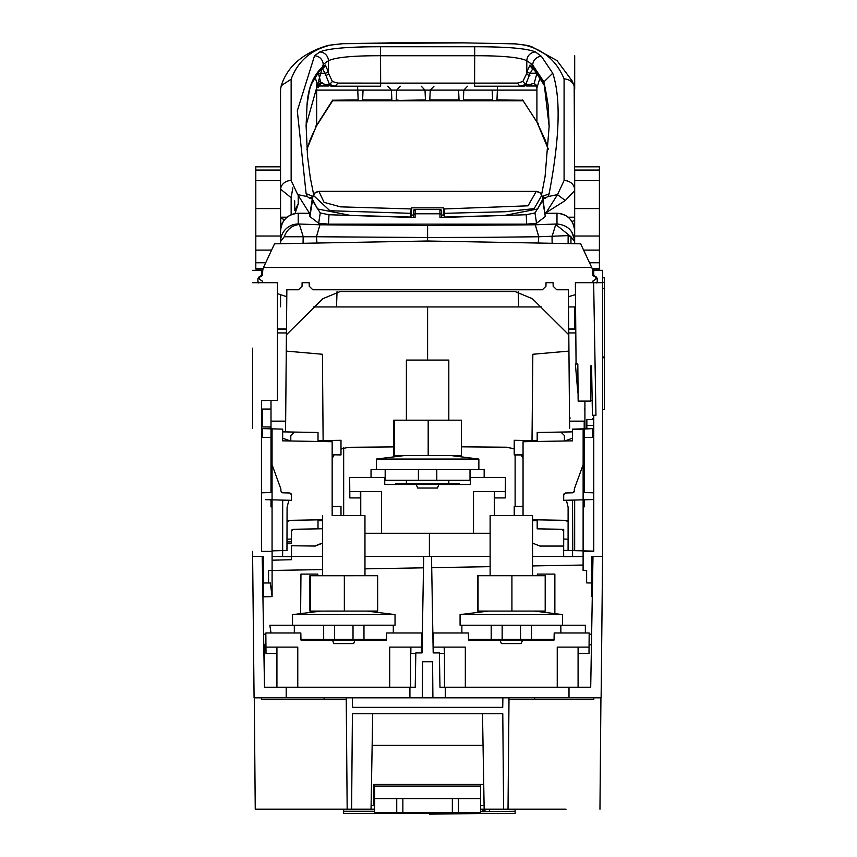 <?xml version="1.0" encoding="UTF-8"?>
<svg xmlns="http://www.w3.org/2000/svg" width="857" height="857" viewBox="0 0 857 857"><rect width="100%" height="100%" fill="white"/><g stroke="black" fill="none" stroke-linecap="round" stroke-linejoin="round"><path stroke-width="1.29" d="M568.78 332.827L568.941 351.102L532.829 354.262L532.015 440.605L532.829 354.262L568.941 351.102L568.78 332.73M602.589 348.156L602.589 428.339L602.589 348.156M583.156 550.858L583.146 428.854L583.114 550.858L593.751 551.137L563.799 550.344M571.876 550.558L571.062 550.537M561.967 529.283L537.189 528.844L561.967 529.283L563.702 531.051L563.606 550.344L569.541 550.494M569.241 550.494L568.084 550.462L568.116 507.13L568.084 550.462L568.116 507.13L566.391 500.263L572.819 500.102M565.331 493L563.702 494.757L563.702 500.317L572.54 500.102L572.776 550.58M569.68 550.505L563.606 550.344L563.702 556.418M573.494 550.601L574.672 550.633L574.672 500.049L593.751 499.545M602.589 551.362L602.589 428.339L602.589 551.362M583.146 492.529L583.146 464.74L583.146 492.529L593.751 492.807L584.206 492.55L584.206 421.13M572.54 438.195L564.763 440.991L572.54 438.195L572.54 440.852L572.54 429.132L593.751 428.575L572.54 429.561M584.913 401.108L584.913 428.811L593.751 428.575L593.751 551.137L572.54 550.58L572.615 556.589M572.54 431.864L560.874 432.067L564.409 435.527L560.874 432.067L537.189 432.474L537.189 441.473L559.471 441.076M564.409 440.991L564.409 435.527L564.409 440.991L537.189 441.473M537.189 432.474L538.86 432.442L537.189 432.474M561.089 432.271L564.409 435.527M560.874 432.067L538.025 432.464M569.573 550.494L563.67 550.344L563.702 529.315M537.189 519.856L537.189 528.844M563.702 538.999L568.105 539.224L563.702 538.999L563.681 545.32M570.462 500.156L568.416 500.209L570.462 500.156M571.041 550.537L572.54 550.58L572.54 500.124L574.672 500.049M572.54 440.852L523.049 441.719L523.049 515.625M532.551 519.77L568.116 520.392M523.049 454.778L514.211 454.928L514.211 440.294L537.189 440.691M523.049 506.551L514.211 506.391L514.211 515.625M532.551 520.713L537.189 520.638M564.774 520.338L568.116 521.538M583.146 464.74L574.308 489.015L574.308 491.04L572.583 492.807L565.427 492.989L572.583 492.807M573.804 492.272L574.297 491.125M563.713 494.671L564.206 493.525M563.681 546.059L539.889 546.059L532.551 543.102L539.889 546.059L563.702 546.059M514.211 448.95L506.766 447.225L461.473 446.84L506.766 447.225L514.211 448.854M521.27 454.928L523.049 458.206M427.6 306.935L427.6 360.079L427.6 306.935M593.708 428.575L592.69 428.607L593.751 428.575L592.69 428.607L593.751 428.575L592.69 428.607L593.751 428.575L592.69 428.607L592.69 437.338L584.206 437.338M597.704 556.364L594.533 556.397M572.54 506.883L572.54 550.58L568.63 550.473M577.8 282.703L602.589 282.703L602.589 270.33L592.658 270.33M514.211 454.928L523.049 454.928M523.049 506.391L514.211 506.391M572.005 550.558L570.998 550.537M521.206 454.928L523.049 458.409M596.451 282.96L597.286 281.46L597.286 278.632L596.451 277.132L593.751 275.451L593.751 270.33L602.589 270.33L602.589 556.322L591.941 556.418L602.589 556.418L601.121 697.823L569.005 697.823L601.121 697.823M262.531 271.166L262.563 270.33L261.46 270.33L262.585 270.33L252.622 270.33L262.585 270.33L261.46 270.33L262.585 270.33L261.46 270.33L262.585 270.33L261.46 270.33L262.585 270.33L261.46 270.33L262.585 270.33L261.46 270.33L262.585 270.33L261.46 270.33L262.585 270.33L261.46 270.33L262.585 270.33L261.46 270.33L262.585 270.33L261.46 270.33L262.585 270.33L261.46 270.33L262.585 270.33L262.542 271.091M270.994 462.052L270.994 492.55L261.46 492.807L272.065 492.529L272.065 464.751L272.065 550.858L272.065 428.854L272.065 464.751L272.065 428.854L261.46 428.575L282.671 429.132L282.671 440.852L332.152 441.719L332.152 515.635M252.622 428.339L252.622 348.156M287.084 520.392L322.532 519.781L287.084 520.392M287.084 541.988L291.498 541.838L291.498 543.552L291.498 541.838L291.498 543.552L287.084 543.702L291.498 543.552L291.498 531.051L293.244 529.283L318.011 528.844L318.011 519.856M265.349 499.652L282.671 500.102L282.671 550.58L287.084 550.462L282.671 550.58L282.671 500.102L291.498 500.317L291.498 494.757L289.816 492.989M277.4 332.923L286.431 332.923L286.463 329.109L285.563 431.907L289.73 431.982M286.431 332.73L286.27 351.102L322.425 354.262L323.121 440.605L322.425 354.262L286.27 351.102L286.463 329.013L277.4 329.013M292.012 529.808L291.498 531.051L293.244 529.283L318.011 528.844L293.244 529.283M318.011 440.691L340.99 440.294L318.011 440.691M294.326 432.067L318.011 432.474L294.326 432.067L290.791 435.538L294.326 432.067L282.671 431.864M290.791 440.991L290.791 435.538L290.791 440.991L318.011 441.473L318.011 432.474M282.671 438.195L290.437 440.991L282.671 438.195L282.671 440.852M332.152 454.778L340.99 454.928L340.99 440.294M276.34 499.942L275.547 499.92M289.859 493L291.005 493.525M289.784 492.989L282.617 492.807L280.903 491.104M281.396 492.272L282.542 492.796M280.903 489.036L280.903 491.04L280.903 489.036L272.065 464.751M282.553 500.102L288.852 500.263L287.084 507.29L286.956 550.462M272.065 550.858L282.671 550.58L272.065 550.858M595.958 415.259L593.644 282.703L575.368 282.703L576.075 364.011L577.822 364.011L578.154 401.108L590.623 401.108L590.923 365.778L591.566 365.778L592.423 415.259L595.958 415.259M577.8 392.281L575.368 364.011L576.075 364.011M346.228 697.823L347.171 809.179L371.038 809.179L372.709 713.731L371.038 809.179L374.573 809.179L371.274 809.179M482.395 809.179L484.162 809.179L480.627 809.179L484.162 809.179L482.395 809.179L484.162 809.179L482.502 713.731L484.162 809.179L503.616 809.179L502.78 713.731L352.42 713.731L351.595 809.179L374.573 809.179M583.103 556.493L563.702 556.664L583.103 556.493M591.941 582.996L586.638 582.899L591.941 582.996L591.941 596.793L591.941 556.418L592.99 556.418L590.709 687.218L569.005 687.218L569.005 697.823L445.276 697.823L569.005 697.823M586.638 582.899L586.638 570.494L583.103 570.494L583.103 551.372L593.751 551.297L593.751 415.259L593.751 417.788L592.026 419.555L586.852 419.684L586.852 428.757M578.143 400.326L577.8 364.011M592.166 400.562L590.623 400.54M602.589 282.703L602.589 556.322M572.54 550.58L571.158 550.537M272.098 556.493L291.498 556.664L291.498 559.696L272.098 560.199M270.78 570.494L268.562 570.526L270.78 570.494M272.098 595.679L272.098 570.494L268.562 570.494L268.562 582.996L270.33 582.996L272.098 596.633L263.26 596.793L263.26 556.418L252.622 556.322L252.622 551.362L252.622 556.322L260.86 556.397M263.26 582.996L268.562 582.996M252.622 282.703L277.4 282.703L277.4 400.315L261.46 400.594L261.46 551.394L272.098 551.394L272.098 570.494M259.703 556.386L252.622 556.322M263.131 268.37L262.51 271.658L262.585 270.33L261.46 270.33L261.46 275.451L258.75 277.143L257.925 278.707L257.925 281.471L258.814 283.003M318.011 520.638L322.532 520.713M340.99 515.635L340.99 506.391L332.152 506.551M287.084 521.538L290.437 520.338M291.498 538.999L287.084 539.224M532.401 298.718L568.748 334.755L568.352 289.773L556.75 289.773L553.161 286.238L553.097 282.703L546.027 282.703L545.963 286.238L542.363 289.773L312.837 289.773L309.238 286.238L309.173 282.703L302.103 282.703L302.05 286.238L298.45 289.773L286.849 289.773L286.452 334.755L322.81 298.718L340.154 291.541L515.057 291.541L532.401 298.718M262.285 282.21L262.274 281.032L259.285 279.168L259.285 277.4L262.413 275.44L262.831 269.334M263.485 267.502L274.529 243.816L263.485 267.502L591.726 267.502L592.637 269.473L592.798 275.44L595.915 277.4L595.915 279.168L592.937 281.032L592.915 282.21M588.341 260.239L580.682 243.816L427.6 241.01L274.529 243.816M592.98 282.703L592.937 281.032L592.98 282.703M575.465 294.658L568.416 296.715M592.905 282.703L592.937 281.032M262.274 281.032L262.296 282.703M278.418 293.951L286.784 296.715M298.45 289.773L288.091 289.773L298.45 289.773M542.363 289.773L312.837 289.773L542.363 289.773M567.109 289.773L556.75 289.773L567.109 289.773M580.682 243.816L591.726 267.502M584.206 499.802L584.206 506.883L584.206 499.802L584.206 506.883L583.146 506.883M271.005 400.423L271.005 492.55L271.005 400.423M272.065 505.887L271.005 505.887L271.005 499.802L271.005 506.883M574.661 306.892L574.758 328.906M568.502 306.945L574.661 306.945L574.758 329.013M574.661 306.999L574.758 329.109M570.259 418.023L569.519 417.97M569.616 428.243L568.748 329.109L568.78 332.923L575.808 332.923M583.146 505.887L584.206 505.887M584.206 492.55L584.206 421.141L569.551 421.141M586.852 425.49L593.751 425.468L593.751 419.502L592.519 419.502M584.913 419.502L584.913 425.49M285.563 431.907L285.606 426.893M285.938 389.132L286.099 369.742M270.994 400.423L270.994 409.057M272.065 506.883L270.994 506.883L271.005 505.887M270.994 499.802L270.994 506.883M285.66 421.141L271.005 421.141M286.431 332.827L286.463 329.013M271.005 437.338L262.521 437.338L262.521 428.607L261.46 428.575L270.298 428.811L270.298 426.968L261.46 426.947M271.005 452.207L270.994 461.955M318.943 191.229L536.611 191.336M313.651 194.657L315.344 192.546L318.933 191.325L536.611 191.443M443.551 207.855L411.649 207.855L411.114 208.947L340.518 206.858L324.075 202.348L318.933 191.432L536.225 191.432L528.073 205.819L444.087 208.947L443.551 207.855L443.615 215.086L441.666 215.086L441.666 215.91M330.534 224.202L328.531 224.148L328.97 214.743L415.067 217.528L413.385 217.175L413.385 215.086L411.596 215.086L411.649 207.855M444.087 208.947L444.547 217.046L443.615 215.086M444.547 217.046L504.677 215.418L537.66 208.958L542.984 198.856L541.795 195.375L534.125 208.626L505.105 211.733L444.483 213.318M410.717 213.318L329.924 210.736L313.405 195.375L312.227 198.856L317.551 208.958L350.534 215.418L410.653 217.046L411.114 208.947M411.596 215.086L410.653 217.046M280.55 304.792L280.582 295.054L280.55 304.792M281.042 226.751L280.55 217.196L280.55 231.508M280.539 297.904L280.539 306.806M441.666 210.918L441.666 214.079L439.952 213.8L439.898 209.387L441.666 210.918L441.666 217.175L441.666 216.243L441.666 217.175L439.973 217.528L526.241 214.743L526.68 224.148L497.103 224.78M534.95 212.954L526.241 214.743L534.95 212.943L536.557 223.238L534.95 212.954L542.76 200.527L542.942 199.124M312.269 199.124L312.451 200.527L320.261 212.943L318.643 223.238L309.913 216.553L309.698 215.332L309.913 216.553L318.643 223.238L328.531 224.148L526.68 224.148L526.241 214.743M328.97 214.743L320.261 212.943L328.97 214.743L328.531 224.148M413.385 215.086L413.385 216.243M413.385 211.186L413.385 213.597M439.973 217.528L439.952 213.8L415.088 213.8L413.385 214.079L413.385 217.175M413.385 210.918L415.152 209.387L439.898 209.387L415.152 209.387L415.067 217.528M358.108 224.78L343.871 224.513M287.106 217.196L280.55 217.196L280.55 218.278L284.674 219.585M280.55 218.278L280.55 221.213M313.598 306.935L336.533 306.935L337.026 291.701L336.533 306.935L541.613 306.935M571.919 221.481L574.651 220.517M545.502 215.321L545.298 216.553L536.557 223.238L545.298 216.542L543.006 199.531M574.661 217.196L568.105 217.196M262.521 426.947L262.521 409.057L271.005 409.057M261.46 428.575L262.188 428.596M261.46 419.598L262.521 419.587M254.079 697.823L252.622 556.418L262.221 556.418L264.502 687.218L286.195 687.218L286.195 697.823L254.079 697.823L445.276 697.823L445.276 687.218L569.005 687.218M583.103 556.418L532.551 556.418L583.103 556.418M322.543 556.418L272.098 556.418L322.543 556.418M286.195 687.218L409.925 687.218L409.925 697.823L286.195 697.823M409.925 687.218L415.227 687.218L415.827 652.927L422.019 652.927L423.701 556.418L431.51 556.418L433.192 652.927L439.373 652.927L439.973 687.218L445.276 687.218M445.276 697.823L409.925 697.823M422.297 697.823L422.619 661.765L432.592 661.765L432.903 697.823M537.371 575.722L537.382 574.094L554.865 574.094L537.382 574.094L537.371 575.722M554.865 613.644L554.865 574.094L554.865 613.644M300.957 574.094L300.614 613.623L300.957 574.094L317.818 574.094L300.957 574.094M317.84 575.743L317.818 574.094L317.84 575.743M591.63 634.191L589.166 634.191L591.63 634.191M265.841 634.191L263.57 634.191L265.841 634.191M265.938 644.796L263.763 644.796M264.502 644.796L264.256 673.077M591.448 644.796L589.08 644.796M490.129 556.418L431.51 556.418L490.129 556.418M423.701 556.418L364.964 556.418L423.701 556.418M374.573 812.715L396.737 812.715L396.737 798.574L374.573 798.574L374.573 812.715M396.737 812.715L480.627 812.715L480.627 784.284M374.573 784.284L374.573 798.574M480.627 798.574L396.737 798.574M452.346 812.715L452.346 798.574M402.854 798.574L402.854 812.715M458.474 798.574L458.474 812.715M255.247 809.179L254.272 697.823L255.247 809.179L347.171 809.179L255.247 809.179M600.928 697.823L599.964 809.179L600.928 697.823M566.059 809.179L530.708 809.179L566.059 809.179M593.783 699.591L534.65 699.591L593.783 699.591L534.65 699.591L593.783 699.591L593.805 697.823L593.783 699.591L508.994 699.591L508.03 809.179L530.708 809.179L503.616 809.179L508.03 809.179L508.972 697.823M346.217 699.591L261.417 699.591L261.406 697.823L261.417 699.591L324.15 699.591L261.417 699.591M502.888 697.823L502.727 707.368L502.888 697.823M352.484 707.368L352.313 697.823L352.484 707.368L502.727 707.368M372.709 713.731L352.42 713.731L351.595 809.179L289.141 809.179L324.492 809.179M502.78 713.731L503.616 809.179L480.627 809.179M592.69 428.607L593.751 428.575M372.806 809.179L371.038 809.179M318.011 528.844L322.532 528.769L318.011 528.844M270.405 492.571L270.994 492.55M340.99 449.025L348.435 447.311L393.738 446.915L348.435 447.311L340.99 448.929M332.152 458.27L334.069 454.81M315.28 546.048L291.498 545.759L315.28 546.048L322.543 543.199M291.498 556.418L291.498 546.048M282.617 556.589L282.66 550.58L286.677 550.473M287.084 543.702L291.509 543.542L287.084 543.702M315.333 545.813L322.543 542.974M332.152 458.474L334.134 454.81M592.391 268.927L599.407 268.927L599.407 170.072L574.693 170.072L574.661 241.578M599.407 268.927L592.401 268.969L599.407 268.969M599.407 170.072L599.407 166.836L574.693 166.836M599.407 269.034L592.433 269.034M583.606 250.083L599.407 250.083M599.407 236.029L574.661 236.029M280.55 233.061L280.55 170.072L255.804 170.072L255.804 268.969L262.928 268.969M280.539 166.836L255.804 166.836L255.804 170.072M280.539 236.029L255.804 236.029M255.804 250.105L271.605 250.073M262.938 268.937L255.804 268.937M262.917 269.034L255.804 269.034M526.68 224.148L536.557 223.238M538.292 242.477L538.764 236.757L568.137 235.621L570.976 236.757L574.661 241.61L574.661 243.602L574.661 241.61C573.612 230.908 567.72 225.037 556.986 223.988L535.271 224.791L427.6 225.541L319.929 224.791L298.215 223.988A17.676 17.622 0 0 0 280.55 241.61L280.55 241.835M319.929 224.791L316.447 236.746L284.224 236.757C286.999 229.365 292.076 225.273 299.447 224.48L303.174 236.564L303.067 242.863M284.224 236.757L280.55 241.61L280.55 230.94A17.676 17.676 180 0 1 298.215 213.297L298.215 223.988M280.55 230.929L280.55 231.958L280.55 230.929C281.589 220.195 287.481 214.304 298.215 213.264L310.02 213.297L298.215 213.264M427.6 241.01L427.6 237.518L316.447 236.746L316.919 242.477M535.271 224.791L538.764 236.757L483.68 237.346L427.6 237.518L427.6 225.541M552.133 242.863L552.037 236.564L555.754 224.48L570.976 236.757L570.923 243.474M574.661 230.972L574.661 241.61L574.661 230.972A17.676 17.676 180 0 0 556.986 213.297L545.181 213.297L556.986 213.264C567.72 214.304 573.612 220.195 574.661 230.929M318.643 223.238L320.261 212.943M272.098 570.462L322.553 569.584M364.975 568.844L423.497 567.827M431.703 567.677L490.129 566.659M532.551 565.92L583.103 565.042M540.092 77.58L536.91 88.003L536.739 85.057M548.33 149.247L536.91 121.994L522.62 99.948M538.432 123.59L536.91 122.005L536.91 88.003M548.319 149.461L545.277 140.291L536.91 122.005M536.964 73.209L534.243 83.204L536.889 87.543M534.5 83.183L523.788 86.214L474.596 86.214L520.092 86.214M536.878 86.986L536.9 85.925M531.372 67.639L530.033 65.014L527.109 71.217A3.149 1.971 -171.4 0 0 530.204 73.209L525.716 84.5L519.931 86.214L517.392 83.097L474.596 83.118L474.682 55.726C502.523 55.673 519.899 57.344 526.809 60.751A1306.122 238.246 90 0 1 532.722 65.078A8.838 8.602 -51.3 0 1 541.41 56.337L535.496 51.977A8.838 8.624 123.5 0 0 526.809 60.751L526.766 73.306L522.856 81.522L517.392 83.097M313.673 194.732L310.277 177.603L307.502 156.113L306.088 125.261L323.218 64.521A1306.1 238.246 -90 0 1 328.445 60.751C335.344 57.344 352.72 55.673 380.562 55.726L380.647 83.118L337.851 83.097L332.387 81.522L328.477 73.306A32.395 5.913 -90 0 1 328.135 71.217L325.21 65.014L320.925 68.506C312.526 77.119 307.899 89.374 307.01 105.272L306.088 126.268M336.951 86.214L380.647 86.214L335.312 86.214L329.527 84.5L325.039 73.209A3.149 1.971 -8.6 0 0 328.135 71.217M331.37 86.214L335.312 86.214L331.37 86.214L320.968 83.14L318.193 72.556M319.907 83.258L320.968 83.14L318.151 87.693L314.98 76.605M318.418 85.068L318.258 86.107M332.655 100.119L316.651 125.272L306.935 149.204M292.815 187.844L291.144 197.71L280.582 189.193M280.539 89.374L280.539 180.688L255.804 180.688M281.203 85.796C287.406 66.289 303.035 52.813 328.092 45.367L342.029 43.718L463.219 42.85L392.024 42.85L342.671 43.707L330.566 45.089C311.027 49.802 297.893 61.179 291.144 79.198L281.257 85.668L280.539 89.492M325.392 75.502A3.149 2.175 -10.2 0 0 328.477 73.306L328.445 60.751A8.838 8.624 -123.5 0 0 319.747 51.977L314.53 55.78L297.304 110.842L306.11 193.65L307.267 196.564L297.733 194.635L291.144 180.506A10.605 9.459 180 0 0 280.55 189.772M599.407 180.688L574.661 180.688L574.169 85.571L572.015 80.687L556.975 60.568L531.404 46.546L527.184 45.367L515.753 43.878L463.219 42.85L514.982 43.868L524.698 45.089C543.681 49.792 556.804 61.072 564.088 78.94L564.088 180.506L557.511 194.646L547.998 196.564L549.101 193.864L542.17 196.489M319.747 51.977C328.06 48.453 348.338 46.717 380.562 46.76L474.682 46.76C506.99 46.717 527.259 48.453 535.496 51.977M549.101 193.864C559.771 137.966 560.981 97.752 552.733 73.231L541.41 56.337M545.106 212.793L546.166 212.622L557.511 194.646L565.288 200.538L574.661 190.608M546.166 212.622L565.288 200.538M547.998 196.564L543.134 199.017M294.69 200.838A7.07 7.07 0 0 1 294.69 200.827L294.69 210.436L298.225 203.955L295.012 213.554M298.225 195.396L298.225 203.955M294.69 210.404L294.69 200.795M306.11 193.65L313.105 196.403L309.559 198.192L307.267 196.564M312.505 199.049L309.559 198.192M310.105 212.782L309.066 212.611L297.733 194.635M549.155 126.954L548.191 105.272L543.927 83.943L532.722 67.103L532.722 65.078L543.927 81.854L549.155 126.333M542.192 196.542L545.663 198.235M536.868 73.209L530.204 73.209L533.118 68.132M529.851 75.502A3.149 2.175 -169.8 0 1 526.766 73.306A32.384 5.903 90 0 0 527.109 71.217M323.903 67.617L325.21 65.014M322.125 68.132L325.039 73.209L317.465 73.348M574.693 55.705L574.693 89.246A10.605 10.305 180 0 0 564.088 78.94M342.671 43.707L341.986 43.718M522.791 100.387L332.441 100.387M318.279 86L328.531 86M526.605 86L536.889 86M332.645 100.676L523.027 100.676M391.799 100.772L332.859 100.226L358.172 99.948L357.594 86.45M497.542 86.482L496.964 99.948L522.374 100.237L463.444 100.772M467.536 86.236L463.819 90.114L463.38 99.948L492.614 99.948L492.175 90.103M433.953 86.236L430.235 90.114L429.796 99.948L459.031 99.948L458.591 90.103M400.358 86.236L396.641 90.114L396.202 99.948L399.726 100.387L425.447 99.948L425.008 90.103L421.29 86.236M363.057 90.071L362.618 99.948L391.863 99.948L391.435 90.103L387.707 86.236M458.966 100.772L429.86 100.772M425.383 100.772L396.073 100.772M318.868 84.157L319.329 83.622M322.361 83.686L320.679 83.118M323.4 83.9L321.793 82.379M578.089 647.121L578.089 687.218M465.33 687.218L465.33 647.121L433.513 647.121L433.396 632.98L468.393 632.98L468.511 640.05L499.974 640.05L501.388 643.586L521.185 643.586L522.599 640.05L554.061 640.05L522.599 640.05M500.049 640.05L522.481 640.05M444.483 687.218L444.483 647.121M554.061 640.05L554.179 632.98L589.177 632.98L589.059 647.121L557.243 647.121L557.243 687.218M578.089 653.484L589.005 653.484L589.059 647.121M578.4 653.484L578.454 647.121M468.511 640.05L499.974 640.05M433.513 647.121L433.567 652.927M444.119 647.121L444.483 653.484M439.384 653.484L444.172 653.484M466.744 632.98L468.393 632.98M468.5 639.354L554.072 639.354M585.363 632.98L585.363 625.214L562.588 625.214L562.588 614.608L460.08 614.608L460.08 625.214L502.159 625.214L502.159 639.354L502.159 625.214L562.588 625.214M560.853 632.98L560.853 625.214M531.49 639.354L531.49 625.214M520.542 639.354L520.542 625.214M491.19 639.354L491.19 625.214M461.869 632.98L461.869 625.214M478.045 611.073L545.202 611.073L545.202 575.722L478.045 575.722L478.045 611.073L477.467 611.073L477.467 575.722L478.045 575.722M511.918 575.722L511.918 611.073M532.551 575.722L532.551 515.625L490.129 515.625L490.129 575.722M479.492 639.354L479.492 640.05M511.34 639.354L511.34 640.05M543.177 640.05L543.177 639.354M333.137 515.635L364.953 515.625L333.137 515.635M311.948 639.376L311.948 640.05M343.786 639.365L343.786 640.05M375.623 640.05L375.623 639.354M310.491 611.095L377.648 611.073L377.637 575.722L310.47 575.743L310.491 611.095L309.902 611.095L309.891 575.743L310.47 575.743M322.532 515.646L322.553 575.743L343.764 575.733L364.975 575.722L364.953 515.625M344.343 575.733L344.353 611.084M395.034 614.598L292.516 614.64L292.526 625.235L395.034 625.203L395.034 614.598L366.753 611.073M292.516 614.64L320.797 611.095L343.775 611.084M393.299 632.98L393.299 625.203L352.013 625.224M335.644 625.224L294.315 625.235L294.326 632.98L294.305 625.246M292.526 625.235L269.848 625.246L271.016 632.98M300.946 639.376L334.637 639.365L334.637 625.224L334.637 639.365L363.979 639.354L363.968 625.214M353.02 639.365L353.02 625.224M363.979 639.354L386.518 639.354M323.678 639.365L323.667 625.235M410.535 647.121L410.535 687.218M297.775 687.218L297.775 647.121L265.959 647.121L265.831 632.98L300.828 632.98L300.957 640.05L332.42 640.05L333.834 643.586L353.63 643.586L355.044 640.05L386.507 640.05L386.625 632.98L421.623 632.98L421.505 647.121L389.689 647.121L389.689 687.218M332.484 640.05L354.927 640.05M276.929 687.218L276.929 647.121M410.535 653.484L415.816 653.484M410.835 653.484L410.899 647.121M421.451 652.927L421.505 647.121M300.957 640.05L332.42 640.05M355.044 640.05L386.507 640.05M265.959 647.121L266.013 653.484L276.929 653.484M276.565 647.121L276.618 653.484M299.189 632.98L300.828 632.98M394.316 455.528L461.473 455.528L461.473 420.176L394.316 420.176L394.316 455.528L393.738 455.528L393.738 420.176L394.316 420.176M428.179 420.176L428.179 455.528M448.811 420.176L448.811 360.079L406.389 360.079L406.389 420.176M459.438 484.494L459.438 483.809L395.763 483.809L395.763 484.494M427.6 483.809L427.6 484.494M478.859 469.668L478.859 459.063L376.341 459.063L376.341 469.668M384.707 480.274L418.409 480.274L418.409 469.668L484.162 469.668L484.162 477.424M371.038 477.424L371.038 469.668L418.409 469.668M418.409 480.274L470.397 480.274M470.022 480.274L470.022 469.668M436.791 480.274L436.791 469.668M385.179 480.274L385.179 469.668M364.964 533.279L490.129 533.279M494.35 491.564L494.35 515.625M349.785 491.564L349.656 477.424L384.654 477.424L384.782 484.494L416.245 484.494L417.659 488.029L437.456 488.029L438.87 484.494L470.332 484.494L470.45 477.424L505.448 477.424L505.319 491.564L473.503 491.564L473.503 533.279L381.601 533.279L381.601 491.564L349.785 491.564L349.838 497.928L360.754 497.928M416.309 484.494L438.752 484.494M360.754 515.635L360.754 491.564M494.35 497.928L505.266 497.928L505.319 491.564M494.66 497.928L494.714 491.564M384.782 484.494L416.245 484.494M438.87 484.494L470.332 484.494M360.39 491.564L360.443 497.928M383.015 477.424L384.654 477.424M604.378 291.037L604.378 348.478M602.589 282.349L604.378 282.307L602.589 282.349L604.378 282.307L604.378 277.775L602.589 277.775M604.378 282.307L604.378 357.765L602.589 357.744M602.589 409.689L604.378 409.678L604.378 357.765M429.4 556.418L429.4 533.279M429.4 812.715L429.4 813.4L483.305 813.497L429.4 814.15L429.4 813.475L343.668 813.443L343.668 811.258L374.573 811.258M515.121 454.928L515.121 506.391M602.589 288.391L604.378 288.37M602.589 356.983L604.378 356.951L602.589 356.983M480.627 809.372L486.969 811.6L515.121 811.258L515.121 813.4L429.4 813.4M515.121 811.258L515.121 809.179M486.969 811.6L480.627 811.675M489.497 811.568L489.497 809.179M343.668 447.932L343.668 515.635M343.668 809.179L343.668 811.258M324.182 697.823L324.15 699.591M534.65 699.591L534.618 697.823M374.573 805.494L371.102 805.494M480.627 805.494L484.098 805.494M373.556 805.494L373.931 784.284L429.4 784.284M483.048 745.397L372.152 745.397M483.734 784.284L373.931 784.284M415.152 209.408A1.768 1.735 180 0 0 413.385 211.154L413.385 213.5M441.666 211.154A1.768 1.735 180 0 0 439.898 209.408M309.913 216.553L312.451 200.527M518.667 306.935L518.174 291.701M542.76 200.527L545.298 216.553M374.573 786.105L480.627 786.105M480.627 786.405L374.573 786.405M599.407 268.691L592.273 268.691M589.509 262.756L599.407 262.756M599.407 208.583L574.661 208.583M255.804 208.583L280.55 208.583M265.691 262.756L255.804 262.767M255.804 268.68L263.013 268.691M556.986 223.988L556.986 213.297M568.137 235.621L568.105 243.377M522.856 81.522L525.716 84.5L530.837 84.5M518.539 86.214L474.596 86.214L474.596 83.118L380.647 83.118L380.647 86.214L335.312 86.214L337.851 83.097M474.682 46.76L474.682 55.726L380.562 55.726L380.562 46.76M324.31 84.5L329.527 84.5L332.387 81.522M320.122 81.04L316.651 84.05L316.651 125.272L315.301 126.557M316.512 125.915L316.651 125.272M291.144 79.198L291.144 180.506M564.088 180.506A10.605 9.459 0 0 1 574.661 189.215M314.53 55.78A8.838 8.602 51.9 0 1 323.218 64.521L322.082 69.01L323.989 67.542M533.825 69.546L532.722 67.103L530.033 65.014M552.733 73.231L543.927 81.854L544.12 85.047M548.191 105.272L548.244 105.818M531.254 67.542L534.725 70.52L534.018 68.506M291.144 214.732L291.144 197.71M307.01 105.272L306.967 105.818M306.088 126.279L306.999 105.572C310.373 81.801 310.77 87.96 311.594 83.772L320.925 68.506M524.698 45.089L527.334 45.41M514.982 43.868L515.807 43.889M330.577 45.089L327.942 45.41M317.347 90.103L536.91 90.103M568.748 328.906L574.747 328.906M568.748 329.013L574.747 329.013M568.748 329.109L575.765 329.109M286.463 329.109L277.4 329.109M286.463 328.906L277.4 328.906M541.603 194.678L539.878 192.461L536.225 191.229M318.933 191.229L315.344 192.45L313.641 194.593M541.592 194.743L539.867 192.557L536.225 191.325M541.795 195.364L539.867 192.654L536.225 191.432M318.933 191.432L315.333 192.664L313.405 195.375M312.205 199.531L309.698 215.321M584.913 409.057L584.206 409.057M280.539 239.21L280.539 243.602M280.55 241.267L280.55 230.94M574.576 239.896L571.758 231.99L574.576 239.896M573.869 236.414L574.608 240.324L573.869 236.414M280.55 300.914L280.55 306.56M536.985 86.707L534.382 83.354M332.891 100.376L316.522 125.883L310.448 139.07L306.945 149.407M534.725 70.52L544.109 85.036C544.302 82.968 545.663 89.814 548.201 105.572L549.155 126.29L545.095 176.381L541.57 194.807M319.95 70.82L322.082 69.01M332.559 100.783L523.113 100.783M391.788 100.783L396.073 100.783M425.383 100.783L429.86 100.783M458.966 100.783L463.444 100.783M318.172 86.761L320.807 83.29L322.371 83.686M534.318 611.073L562.588 614.608M488.361 611.073L460.08 614.608M406.389 483.809L406.389 480.274M448.811 483.809L448.811 480.274M450.578 455.528L478.859 459.063M404.622 455.528L376.341 459.063"/></g></svg>
